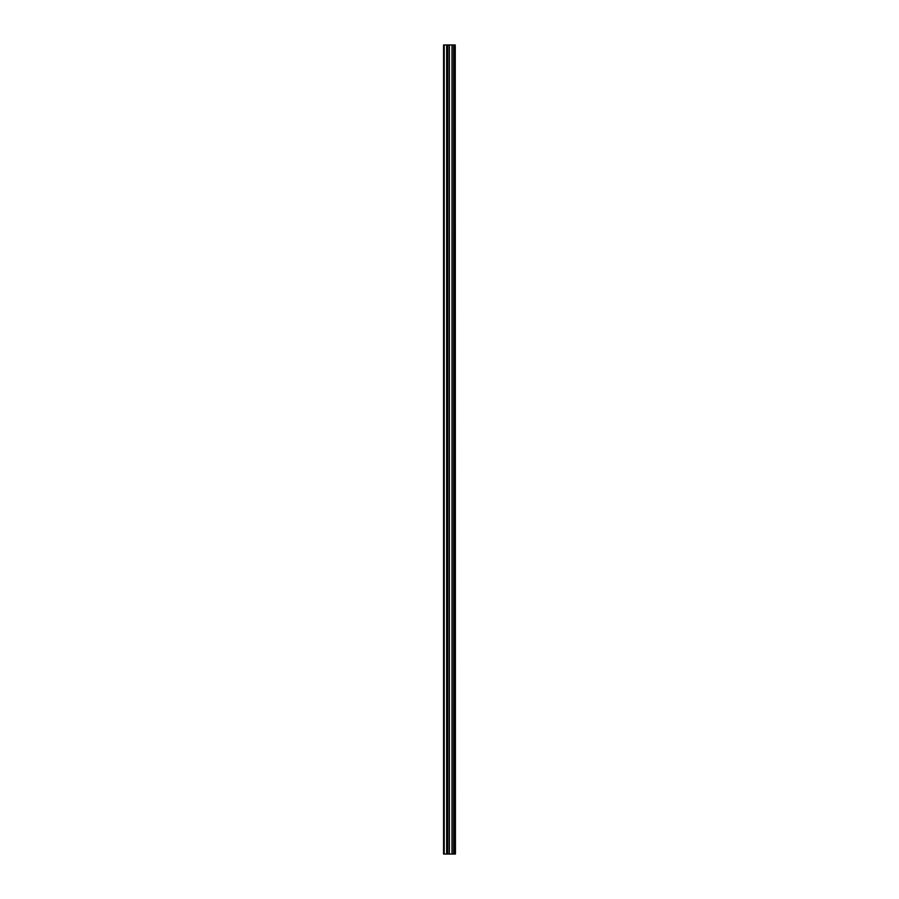 <?xml version="1.0" encoding="UTF-8"?>
<svg xmlns="http://www.w3.org/2000/svg" width="899" height="899" viewBox="0 0 899 899"><rect width="100%" height="100%" fill="white"/><g stroke="black" fill="none" stroke-linecap="round" stroke-linejoin="round"><path stroke-width="1.35" d="M455.254 44.95L455.433 854.05L455.254 44.95L443.567 44.95L443.567 854.05L444.207 854.05L444.207 44.95M444.207 854.05L455.254 854.05M447.5 44.95L447.5 854.05L447.488 44.95M453.883 44.95L453.883 854.05L453.871 44.95M455.164 854.05L455.164 44.95M454.725 854.05L454.725 44.95M454.636 854.05L454.636 44.95M454.062 854.05L454.062 44.95M453.692 854.05L453.692 44.95M452.141 854.05L452.141 44.95M451.995 854.05L451.995 44.95M449.376 854.05L449.376 44.95M449.23 854.05L449.23 44.95M447.68 854.05L447.68 44.95M447.309 854.05L447.309 44.95M446.747 854.05L446.747 44.95M446.646 854.05L446.646 44.95"/></g></svg>
